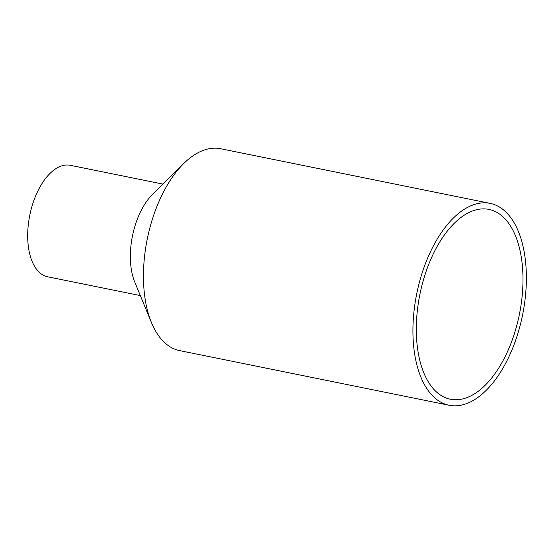 <?xml version="1.0" encoding="UTF-8"?>
<svg xmlns="http://www.w3.org/2000/svg" width="554" height="554" viewBox="0 0 554 554"><rect width="100%" height="100%" fill="white"/><g stroke="black" fill="none" stroke-linecap="round" stroke-linejoin="round"><path stroke-width="0.83" d="M449.19 405.265L179.704 350.627A103.002 53.973 -78.5 0 1 151.491 322.663L134.795 282.18A56.882 29.805 -78.5 0 1 152.613 194.281L183.769 163.499A103.002 53.973 -78.5 0 1 220.637 148.735L490.124 203.373A103.002 53.973 -78.5 0 1 525.019 257.236A103.002 53.973 -78.5 0 1 506.64 361.402A103.002 53.973 -78.5 0 1 449.19 405.265A103.002 53.973 -78.5 0 1 416.76 293.599A103.002 53.973 -78.5 0 1 490.124 203.373M140.321 295.58L47.706 276.806A56.882 29.805 -78.5 0 1 29.805 215.132A56.882 29.805 -78.5 0 1 70.316 165.307L162.931 184.087M151.491 322.663A103.002 53.973 -78.5 0 1 183.769 163.499M521.716 260.048A96.853 50.746 -78.5 0 1 504.431 357.995A96.853 50.746 -78.5 0 1 450.409 399.24A96.853 50.746 -78.5 0 1 419.918 294.236A96.853 50.746 -78.5 0 1 488.905 209.398A96.853 50.746 -78.5 0 1 521.716 260.048"/></g></svg>
